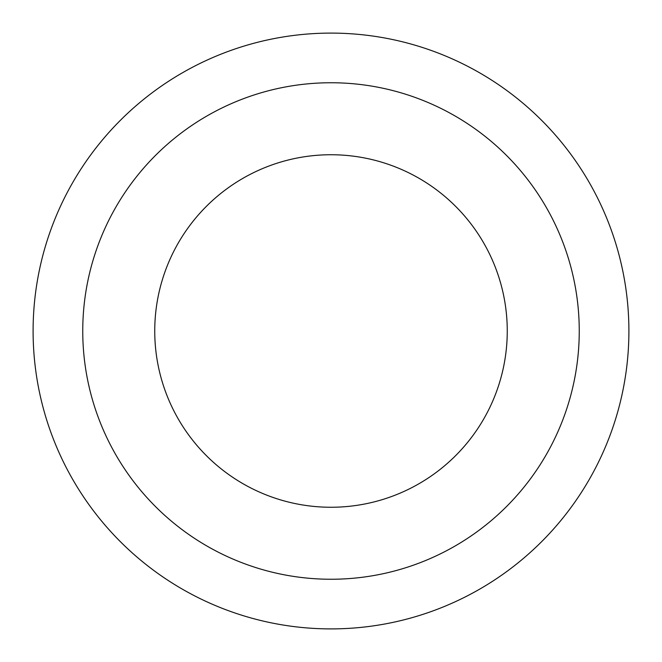 <?xml version="1.0" encoding="UTF-8"?>
<svg xmlns="http://www.w3.org/2000/svg" width="662" height="662" viewBox="0 0 662 662"><rect width="100%" height="100%" fill="white"/><g stroke="black" fill="none" stroke-linecap="round" stroke-linejoin="round"><path stroke-width="0.5" stroke-dasharray="3.31 2.48" d="M507.257 331A176.257 176.257 0 0 1 331 507.257A176.257 176.257 0 0 1 154.743 331A176.257 176.257 0 0 1 331 154.743A176.257 176.257 0 0 1 507.257 331M33.1 331A297.9 297.9 0 0 1 331 33.1A297.9 297.9 0 0 1 628.9 331A297.9 297.9 0 0 1 331 628.9A297.9 297.9 0 0 1 33.1 331"/><path stroke-width="0.99" d="M507.257 331A176.257 176.257 0 0 1 331 507.257A176.257 176.257 0 0 1 154.743 331A176.257 176.257 0 0 1 331 154.743A176.257 176.257 0 0 1 507.257 331M33.1 331A297.9 297.9 0 0 1 331 33.1A297.9 297.9 0 0 1 628.9 331A297.9 297.9 0 0 1 331 628.9A297.9 297.9 0 0 1 33.1 331M579.25 331A248.25 248.25 0 0 1 331 579.25A248.25 248.25 0 0 1 82.75 331A248.25 248.25 0 0 1 331 82.75A248.25 248.25 0 0 1 579.25 331"/></g></svg>
